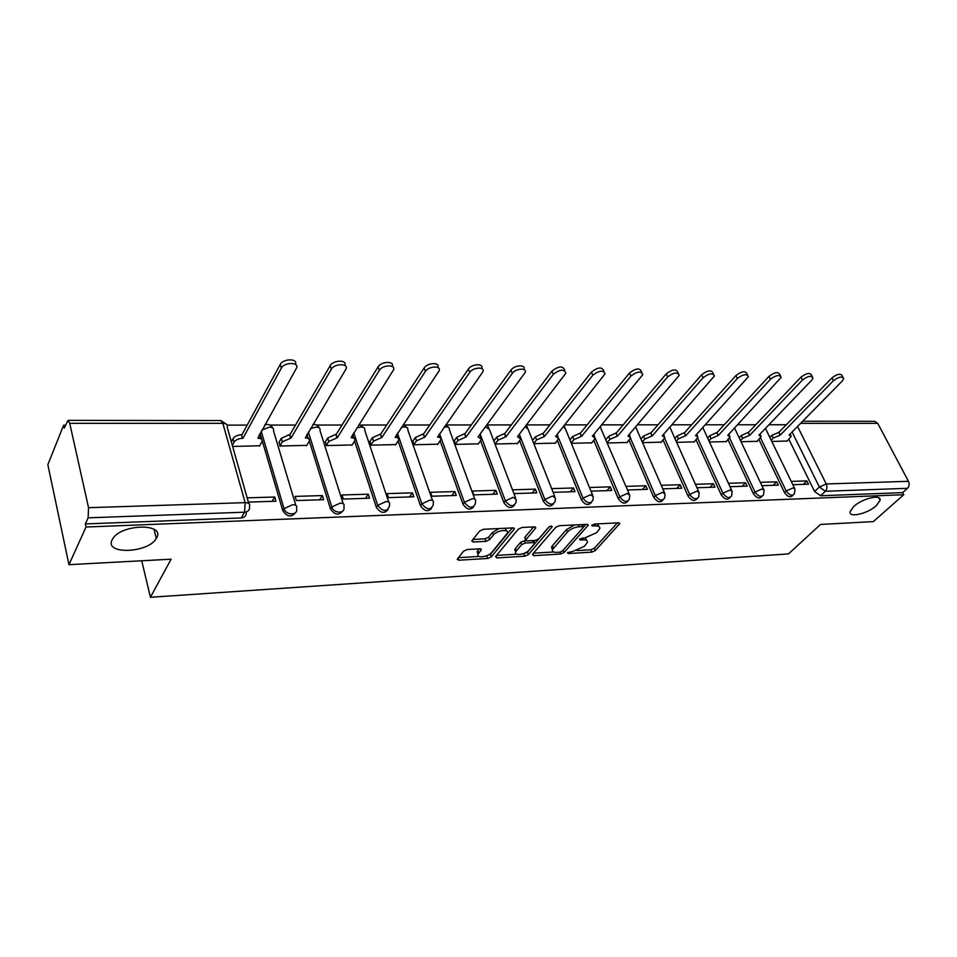 <?xml version="1.0" encoding="UTF-8"?>
<svg xmlns="http://www.w3.org/2000/svg" width="957" height="957" viewBox="0 0 957 957"><rect width="100%" height="100%" fill="white"/><g stroke="black" fill="none" stroke-linecap="round" stroke-linejoin="round"><path stroke-width="1.44" d="M567.465 552.644L568.147 553.565L591.809 552.129L595.314 550.562L619.693 523.682L618.485 522.869L594.5 524.005L591.725 525.513L595.744 525.967C598.843 525.919 600.183 526.828 599.752 528.683L596.666 532.642L585.194 537.774L579.571 539.066L580.229 540.011L583.351 539.832C586.45 539.772 587.789 540.645 587.371 542.475L584.38 546.303L573.04 551.352L567.465 552.644M156.601 537.858C165.681 523.06 121.264 523.73 112.687 538.851L112.125 539.844C104.05 554.952 148.574 553.17 156.29 538.408L156.601 537.858M876.421 505.571L880.081 500.272C881.624 493.824 862.078 498.441 853.608 506.588L850.103 511.696C848.548 518.204 867.855 513.658 876.421 505.571M467.291 549.509L463.559 551.184L457.219 559.211L458.726 560.216L487.711 558.457L491.36 556.818L514.328 528.898L512.892 527.893L483.452 529.293L479.648 531.003L471.777 540.968L473.272 542.021L485.893 541.351L489.625 539.676L493.453 534.963C496.898 530.31 509.411 528.707 507.366 533.157L491.754 552.416C488.381 556.914 476.024 558.553 478.033 554.199L481.323 549.797L479.852 548.804L467.291 549.509M903.767 494.709L873.358 521.613L820.544 524.436L788.496 553.912L150.416 597.288L171.076 559.199L68.952 564.666L86.034 527.02L903.767 494.709L902.666 492.616L907.523 488.309L825.353 491.264L819.371 487.005L792.085 431.99M532.463 554.342L533.539 555.67L560.635 554.019L564.175 552.44L588.172 525.249L586.892 524.364L559.414 525.68L555.718 527.331L532.463 554.342M524.783 556.196L496.767 557.907L495.594 556.567L518.347 529.125L522.091 527.451L534.353 526.864L535.453 528.3L525.728 539.963L527.104 540.896L535.071 540.466L538.731 538.839L548.648 527.223C550.526 525.919 551.711 525.752 552.189 526.721L528.384 554.593L524.783 556.196L523.862 553.756L522.857 553.816M68.952 564.666L47.85 464.719L63.605 425.231L65.387 425.231M786.307 424.741L768.938 424.752M755.767 424.752L737.656 424.764M724.222 424.776L705.345 424.788M691.648 424.8L671.958 424.812M657.985 424.824L637.446 424.836M623.186 424.848L601.738 424.86M587.179 424.872L564.774 424.884M549.904 424.896L526.494 424.908M511.301 424.92L486.826 424.944M471.287 424.956L446.177 424.968M429.801 424.98L404.548 424.992M386.724 425.004L361.375 425.028M342.008 425.04L316.552 425.052M295.522 425.064L269.982 425.087M247.169 425.099L227.24 425.111M86.034 527.02L85.352 523.934L88.116 517.833L88.534 507.688L69.741 423.329L68.055 420.374L64.239 428.09L63.605 425.231M902.666 492.616L820.58 495.762L814.622 491.515L788.891 439.359M874.662 421.307L877.725 423.353L908.456 481.311C909.605 484.027 909.294 486.359 907.523 488.309M761.916 485.678L778.304 485.151L776.713 481.826L773.184 485.307M741.041 441.739L757.214 441.297M729.964 486.694L747.154 486.144L745.575 482.771L742.082 486.312M709.293 442.026L726.243 441.584M696.959 487.747L714.975 487.173L713.408 483.74L709.962 487.328M676.503 442.337L694.256 441.871M662.818 488.836L681.719 488.237L680.164 484.744L676.766 488.393M642.614 442.648L661.239 442.17M627.517 489.972L647.339 489.338L645.808 485.785L642.446 489.494M607.575 442.971L627.11 442.481M590.983 491.144L611.774 490.474L610.255 486.862L606.953 490.63M571.341 443.318L591.821 442.804M553.134 492.353L574.954 491.647L573.47 487.974L570.228 491.802M533.839 443.665L555.323 443.127M514.184 493.597L536.817 492.867L535.358 489.135L532.176 493.022M495.259 444.024L517.534 443.462M495.858 490.319L472.411 491.037L473.823 494.889L497.293 494.135L495.858 490.319L492.759 494.279M454.36 440.675L455.317 444.395L478.404 443.821M454.91 491.563L430.578 492.293L431.954 496.228L456.298 495.451L454.91 491.563L451.883 495.594M412.969 440.998L413.903 444.778L437.839 444.18M412.407 492.843L387.142 493.609L388.482 497.616L413.759 496.803L412.407 492.843L409.476 496.946M370.036 441.321L370.933 445.184L395.779 444.562M368.266 494.183L342.02 494.972L343.324 499.064L369.581 498.226L368.266 494.183L365.43 498.358M325.476 441.667L326.325 445.591L352.14 444.945M322.401 495.57L295.103 496.396L296.359 500.559L323.681 499.686L322.401 495.57L319.674 499.817M279.169 442.026L279.982 446.022L306.802 445.352M248.353 502.102L275.927 501.217L274.695 497.018L272.087 501.336M232.647 446.464L259.694 445.771M295.27 512.844C291.263 517.581 287.1 516.852 282.793 510.655L262.194 440.639M261.955 439.801L261.165 437.134M260.914 436.296L260.053 433.33M342.51 511.241C338.67 515.703 334.663 514.938 330.488 508.933L309.326 441.057M308.597 438.737L308.25 437.624M307.52 435.291L307.161 434.119M387.932 509.698C384.259 513.909 380.408 513.108 376.352 507.282L354.58 441.105M431.655 508.179C428.15 512.186 424.418 511.349 420.482 505.703L398.148 441.045M473.763 506.72C470.413 510.512 466.813 509.662 462.973 504.172L440.124 440.962M514.352 505.284C511.146 508.909 507.665 508.047 503.908 502.7L480.605 440.842M553.493 503.896C550.431 507.366 547.069 506.492 543.373 501.277L519.663 440.71M591.259 502.557C588.352 505.882 585.074 504.997 581.461 499.913L557.381 440.555M627.732 501.241C624.957 504.447 621.787 503.561 618.222 498.585L593.818 440.399M662.974 499.973C660.33 503.059 657.244 502.174 653.739 497.305L629.036 440.232M697.043 498.729C694.519 501.719 691.528 500.834 688.071 496.073L663.105 440.064M730.024 497.52L729.988 497.556C727.571 500.415 724.664 499.518 721.267 494.877L696.074 439.897M762.035 496.324L761.856 496.504C759.487 499.135 756.664 498.214 753.386 493.728L727.99 439.718M793.018 495.164L792.707 495.463C790.398 497.903 787.659 496.958 784.501 492.604L758.913 439.538M150.416 597.288L141.732 560.766M792.851 484.685L808.486 484.182L806.883 480.916L803.33 484.35M771.809 441.452L787.24 441.033M806.883 480.916L791.248 481.395M85.352 523.934L241.212 517.964C244.932 517.498 246.571 515.572 246.116 512.174M776.713 481.826L760.325 482.328M745.575 482.771L728.385 483.297M713.408 483.74L695.392 484.29M680.164 484.744L661.287 485.319M645.808 485.785L625.998 486.383M610.255 486.862L589.476 487.496M573.47 487.974L551.663 488.632M535.358 489.135L512.749 489.817M274.695 497.018L247.145 497.843M586.509 540.334L585.194 537.774M598.855 526.47L597.443 523.862M576.975 550.586L590.864 549.761L594.357 548.205L617.397 522.917M583.339 527.331L585.911 524.412M533.468 553.194L553.625 551.986M559.929 552.141L562.417 551.029L583.148 527.594L582.478 526.613L579.129 526.781C574.379 527.295 570.492 529.03 567.465 531.996L552.452 549.617C551.998 551.519 553.385 552.428 556.627 552.345L559.929 552.141L560.635 554.019M583.172 526.733L582.418 524.58M574.607 524.95L566.508 529.556L567.465 531.996M552.5 549.485L551.519 547.189L552.452 545.681L566.508 529.556M516.708 554.187L496.563 555.395M533.575 526.9L525.058 537.033L525.082 538.253M549.103 526.828L527.451 552.153L528.384 554.593M516.373 550.909L515.667 552.057C513.837 556.208 525.632 554.522 529.042 550.179L534.64 543.492L533.276 542.583L525.309 543.014L521.649 544.653L516.373 550.909L515.452 548.445L514.746 549.605L515.5 551.603M534.353 542.751L533.683 540.549M515.452 548.445L520.728 542.188L525.74 540.478M523.862 553.756L527.451 552.153M477.902 553.828L477.136 551.699L479.242 548.84M506.54 530.944L505.224 528.252M499.099 528.539L492.52 532.439L493.453 534.963M472.914 539.449L484.972 538.827L488.704 537.152L492.52 532.439M485.797 556.029L490.451 554.342L512.21 527.917M458.391 557.668L479.014 556.436M769.847 437.421L771.88 435.327L778.962 432.289L780.314 435.052L773.232 438.091L771.198 440.184M786.965 441.309L791.26 436.296L789.13 435.004L842.363 380.91L843.691 378.625C842.148 376.089 838.715 376.783 833.415 380.707L780.314 435.052M778.962 432.289L831.944 377.883C837.231 373.96 840.665 373.266 842.208 375.802L843.021 377.345M739.163 437.768L741.292 435.519L748.183 432.432L749.821 435.232L742.632 438.33L740.503 440.579M756.939 441.584L761.162 436.571L758.913 435.184L811.692 380.216L812.972 377.991C811.392 375.288 807.887 375.957 802.456 380.001L749.821 435.232M748.482 432.432L800.985 377.13C806.416 373.086 809.921 372.417 811.5 375.132L812.254 376.603M707.486 438.139L709.735 435.71L716.709 432.576L718.348 435.423L711.063 438.569L708.814 440.998M725.968 441.871L730.107 436.87L727.739 435.375L781.223 377.345C779.62 374.462 776.031 375.108 770.445 379.271L718.348 435.423M717.02 432.576L768.997 376.352C774.572 372.189 778.161 371.543 779.752 374.426L780.457 375.826M674.781 438.533L677.137 435.913L684.219 432.72L685.858 435.626L678.453 438.82L676.097 441.44M693.981 442.17L698.036 437.182L695.548 435.567L748.386 376.675C746.759 373.601 743.087 374.223 737.357 378.517L685.858 435.626M684.53 432.72L735.909 375.551C741.639 371.244 745.312 370.634 746.938 373.72L747.573 375.024M696.72 434.275L697.45 435.89M640.999 438.952L643.463 436.117L650.64 432.875L652.279 435.83L644.755 439.072L642.291 441.907M660.964 442.481L664.924 437.505L662.292 435.77L714.412 376.005C712.774 372.716 709.005 373.302 703.096 377.74L652.279 435.83M650.975 432.875L701.672 374.713C707.57 370.275 711.338 369.701 712.977 372.991L713.551 374.199M663.644 434.227L664.302 436.117M606.068 439.407L608.652 436.332L615.937 433.043L617.564 436.033L609.932 439.335L607.336 442.409M626.835 442.792L630.687 437.839L627.924 435.973L679.243 375.311C677.58 371.806 673.716 372.345 667.639 376.926L617.564 436.033M616.272 433.031L666.228 373.852C672.293 369.27 676.156 368.732 677.831 372.249L678.334 373.338M629.419 434.227L630.041 436.344M569.941 439.885L572.645 436.548L580.038 433.198L581.653 436.248L573.901 439.61L571.185 442.935M591.546 443.127L595.302 438.198L592.371 436.189L642.817 374.606C641.13 370.861 637.159 371.352 630.902 376.089L581.653 436.248M580.385 433.198L629.515 372.967C635.759 368.23 639.731 367.739 641.417 371.495L641.848 372.464M593.986 434.239L594.62 436.583M532.547 440.411L535.382 436.787L542.882 433.377L544.497 436.476L536.614 439.885L533.779 443.51M555.048 443.462L558.673 438.581L555.586 436.404L605.051 373.876C603.353 369.88 599.273 370.335 592.814 375.228L544.497 436.476M543.253 433.365L591.45 372.046C597.898 367.141 601.977 366.698 603.676 370.718L604.034 371.543M557.285 434.275L557.967 436.835M494.003 440.734L496.791 437.014L504.411 433.545L506.014 436.703L498.011 440.184L495.212 443.892M517.27 443.821L520.764 438.976L517.498 436.643L565.886 373.134C564.175 368.876 559.977 369.27 553.313 374.319L506.014 436.703M504.794 433.545L551.962 371.077C558.625 366.029 562.812 365.634 564.534 369.916L564.821 370.598M519.268 434.334L520.034 437.098M454.097 441.045L456.812 437.265L464.552 433.736L466.131 436.942L457.996 440.483L455.269 444.263M478.129 444.18L481.503 439.395L478.045 436.87L525.237 372.381C527.116 367.548 515.572 368.433 512.294 373.386L466.131 436.942M464.935 433.736L510.978 370.084C514.244 365.119 525.788 364.258 523.91 369.091L524.125 369.629M479.864 434.406L480.737 437.373M412.706 441.38L415.362 437.516L423.221 433.928L424.788 437.193L416.51 440.806L413.855 444.658M437.576 444.562L440.794 439.825C441.225 438.127 440.136 437.229 437.54 437.122L483.01 371.591C485.139 366.519 472.949 367.237 469.696 372.417L424.788 437.193M423.616 433.916L468.404 369.055C471.645 363.863 483.835 363.158 481.718 368.254L481.85 368.612M438.988 434.502L440.005 437.66M369.785 441.727L372.345 437.78L380.336 434.119L381.891 437.457L373.469 441.129L370.897 445.065M395.516 444.945L398.579 440.28C399.069 438.462 397.921 437.493 395.121 437.373L439.119 370.79C441.524 365.442 428.616 365.993 425.398 371.412L381.891 437.457M380.754 434.119L424.142 367.978C427.36 362.559 440.244 362.021 437.863 367.38L437.935 367.572M396.557 434.61L397.777 437.959M325.213 442.086L327.689 438.055L335.811 434.322L337.343 437.72L328.777 441.464L326.289 445.483M351.877 445.352L354.76 440.758C355.322 438.82 354.09 437.78 351.087 437.636L393.471 369.952C396.162 364.342 382.501 364.689 379.319 370.359L337.343 437.72M336.242 434.322L378.099 366.866C381.269 361.184 394.93 360.861 392.238 366.483L392.25 366.495M352.499 434.729L353.946 438.282M278.918 442.457L281.298 438.342L289.54 434.538L291.06 438.007L282.339 441.823L279.958 445.926M306.551 445.783L309.243 441.249C309.889 439.191 308.585 438.079 305.343 437.923L345.955 369.091C348.958 363.205 334.46 363.325 331.337 369.258L291.06 438.007M289.995 434.538L330.165 365.694C333.227 359.82 347.582 359.617 344.807 365.442M306.719 434.861L308.429 438.617M231.331 441.823L233.053 438.641C234.704 436.308 237.492 435.004 241.439 434.753L242.456 438.294C238.508 438.557 235.709 439.849 234.058 442.182L232.336 445.364M259.443 446.213L261.943 441.775C262.673 439.574 261.285 438.39 257.78 438.21L296.443 368.206C299.804 362.033 284.385 361.902 281.346 368.122L242.934 438.294M241.918 434.753L280.222 364.485C283.152 358.397 298.273 358.325 295.39 364.366M259.108 435.004L261.117 438.976M567.704 552.428L568.147 553.565M592.144 524.962L592.61 526.123M579.775 538.863L580.229 540.011M88.534 507.688L245.148 502.652L222.849 423.329L69.741 423.329M814.622 491.515L819.371 487.005L826.25 483.955L908.456 481.311M797.552 426.439L826.25 483.955C827.398 486.802 827.087 489.23 825.353 491.264L820.58 495.762M877.725 423.353L800.59 423.353M282.793 510.655L284.026 508.634L261.213 431.236M330.488 508.933L331.792 506.959L308.381 432.074M376.352 507.282L377.704 505.344L353.767 432.743M420.482 505.703L421.87 503.789L397.454 433.27M462.973 504.172L464.396 502.293L439.55 433.688M503.908 502.7L505.38 500.858L480.151 434.011M543.373 501.277L544.88 499.47L520.835 438.15M520.632 437.648L519.603 435.016M581.461 499.913L582.992 498.13L558.721 438.414M558.11 436.93L557.464 435.327M618.222 498.585L619.789 496.839L595.23 438.414M653.739 497.305L655.33 495.582L630.507 438.354M688.071 496.073L689.674 494.374L664.613 438.258M721.267 494.877L722.894 493.202L697.617 438.139M753.386 493.728L755.037 492.077L729.557 438.007M784.501 492.604L786.164 490.989L760.504 437.863M794.382 493.848C792.073 496.288 789.334 495.331 786.164 490.989L793.126 487.891L795.016 489.135L794.382 493.848M763.507 494.865C761.15 497.508 758.327 496.575 755.037 492.077L762.107 488.943L764.093 490.271L763.507 494.865M731.627 495.893C729.21 498.753 726.303 497.855 722.894 493.202L730.059 490.02L732.165 491.455L731.627 495.893M698.694 496.958C696.217 500.044 693.215 499.183 689.674 494.374L696.947 491.132L699.172 492.676L698.694 496.958M664.625 498.035C662.1 501.384 659.002 500.571 655.33 495.582L662.699 492.281L665.055 493.956L664.625 498.035M629.395 499.135C626.823 502.76 623.629 501.994 619.789 496.839L627.278 493.477L629.766 495.271L629.395 499.135M592.921 500.248C590.313 504.195 587.012 503.478 582.992 498.13L590.601 494.709L593.244 496.647L592.921 500.248M555.144 501.396C552.512 505.667 549.091 505.021 544.88 499.47L552.596 495.989L555.407 498.083L555.144 501.396M515.99 502.557C513.335 507.186 509.806 506.624 505.38 500.858L513.215 497.317L516.194 499.566L515.99 502.557M475.378 503.741C472.722 508.765 469.062 508.287 464.396 502.293L472.363 498.693C474.923 498.717 475.988 499.518 475.533 501.109L475.378 503.741M433.234 504.949C430.578 510.404 426.798 510.009 421.87 503.789L429.968 500.116C432.731 500.152 433.844 501.025 433.33 502.724L433.234 504.949M389.451 506.193C386.831 512.079 382.908 511.804 377.704 505.344L385.922 501.6C388.901 501.647 390.097 502.581 389.499 504.399L389.451 506.193M343.946 507.461C345.142 513.969 333.526 513.526 331.792 506.959L340.154 503.143C343.36 503.203 344.628 504.195 343.958 506.133L343.946 507.461M296.598 508.777C298.213 515.656 285.76 515.56 284.026 508.634L292.531 504.746C295.988 504.817 297.34 505.882 296.598 507.952L296.598 508.777M731.627 490.283L702.833 427.552M698.61 491.42L669.876 427.169M664.457 492.592L635.663 426.93M629.144 493.8L600.147 426.786M592.586 495.056L565.408 428.856L563.302 426.738M525.07 426.762L528.061 429.071L554.725 496.36M485.39 426.882L489.386 429.31L515.488 497.712M444.18 427.097L446.118 426.882C448.642 427.001 449.706 427.887 449.312 429.561L474.804 499.123M401.366 427.432L404.38 426.954C407.096 427.085 408.232 428.03 407.766 429.813L432.576 500.595M356.829 427.911L361.076 427.013C363.995 427.169 365.203 428.186 364.677 430.088L388.745 502.114M310.439 428.628L316.109 427.085C319.255 427.253 320.535 428.353 319.937 430.375L343.192 503.705M261.931 429.944L269.384 427.157C272.781 427.348 274.133 428.521 273.451 430.674L295.821 505.368M241.212 517.964L244.585 512.198L88.116 517.833M249.49 506.409C249.944 509.806 248.318 511.732 244.585 512.198L245.148 502.652C248.88 502.748 250.327 503.896 249.478 506.109L249.49 506.409M226.558 424.322L220.828 420.554L222.849 423.329C226.51 423.556 227.957 424.824 227.18 427.133L248.7 503.346M68.055 420.374L220.696 420.554M582.574 537.918L583.351 539.832M594.943 523.981L595.744 525.967M618.76 522.857L619.346 524.257M594.357 548.205L595.314 550.562M590.864 549.761L591.809 552.129M587.275 524.376L587.837 525.776M563.254 550.084L564.175 552.44M532.858 553.888L533.539 555.67M581.677 524.615L582.478 526.613M578.327 524.771L579.129 526.781M552.452 545.681L553.385 548.098M496.061 555.993L496.767 557.907M534.903 526.888L535.453 528.3M525.058 537.033L525.991 539.509M551.591 526.075L551.974 527.068M532.523 540.609L533.276 542.583M524.376 540.549L525.309 543.014M520.728 542.188L521.649 544.653M480.605 548.84L481.096 550.179M477.758 550.67L478.656 553.182M488.704 537.152L489.625 539.676M484.972 538.827L485.893 541.351M472.531 539.939L473.272 542.021M513.526 527.917L514.065 529.341M490.451 554.342L491.36 556.818M486.802 555.969L487.711 558.457M457.996 558.158L458.726 560.216M778.663 432.289L780.027 435.052M771.88 435.327L773.232 438.091M831.944 377.883L833.415 380.707M748.183 432.432L749.522 435.244M741.292 435.519L742.632 438.33M800.985 377.13L802.456 380.001M716.709 432.576L718.049 435.423M709.735 435.71L711.063 438.569M768.997 376.352L770.445 379.271M684.219 432.72L685.535 435.626M677.137 435.913L678.453 438.82M735.909 375.551L737.357 378.517M650.64 432.875L651.944 435.83M643.463 436.117L644.755 439.072M701.672 374.713L703.096 377.74M615.937 433.043L617.217 436.033M608.652 436.332L609.932 439.335M666.228 373.852L667.639 376.926M580.038 433.198L581.306 436.248M572.645 436.548L573.901 439.61M629.515 372.967L630.902 376.089M542.882 433.377L544.126 436.476M535.382 436.787L536.614 439.885M591.45 372.046L592.814 375.228M504.411 433.545L505.631 436.715M496.791 437.014L498.011 440.184M551.962 371.077L553.313 374.319M464.552 433.736L465.748 436.954M456.812 437.265L457.996 440.483M510.978 370.084L512.294 373.386M423.221 433.928L424.382 437.205M415.362 437.516L416.51 440.806M468.404 369.055L469.696 372.417M380.336 434.119L381.472 437.457M372.345 437.78L373.469 441.129M424.142 367.978L425.398 371.412M335.811 434.322L336.9 437.732M327.689 438.055L328.777 441.464M378.099 366.866L379.319 370.359M289.54 434.538L290.605 438.007M281.298 438.342L282.339 441.823M330.165 365.694L331.337 369.258M241.439 434.753L242.456 438.294M233.053 438.641L234.058 442.182M280.222 364.485L281.346 368.122M878.825 497.831L880.081 500.272M765.444 428.377L794.525 488.13M734.557 428.078L763.578 489.194M600.936 427.133L600.47 426.403M564.833 427.217L563.924 425.961M527.463 427.312L526.015 425.542M488.776 427.42L486.682 425.147M448.689 427.528L445.806 424.788M407.144 427.647L403.304 424.525M364.043 427.779L359.042 424.394M319.303 427.911C317.88 425.315 315.75 424.178 312.903 424.489M272.829 428.054C270.903 424.764 268.187 423.76 264.694 425.016M874.842 421.307L802.684 421.224M154.065 529.329L156.29 538.408M619.418 523.012L619.693 523.682M587.873 524.52L588.172 525.249M551.519 547.189L552.452 549.617M535.43 527.044L535.741 527.833M524.783 537.487L525.728 539.963M514.746 549.605L515.667 552.057M481.036 548.983L481.323 549.797M477.136 551.699L478.033 554.199M514.017 528.073L514.328 528.898M790.123 433.988L790.757 435.279M759.966 434.095L760.636 435.483M728.839 434.191L729.545 435.686"/></g></svg>
